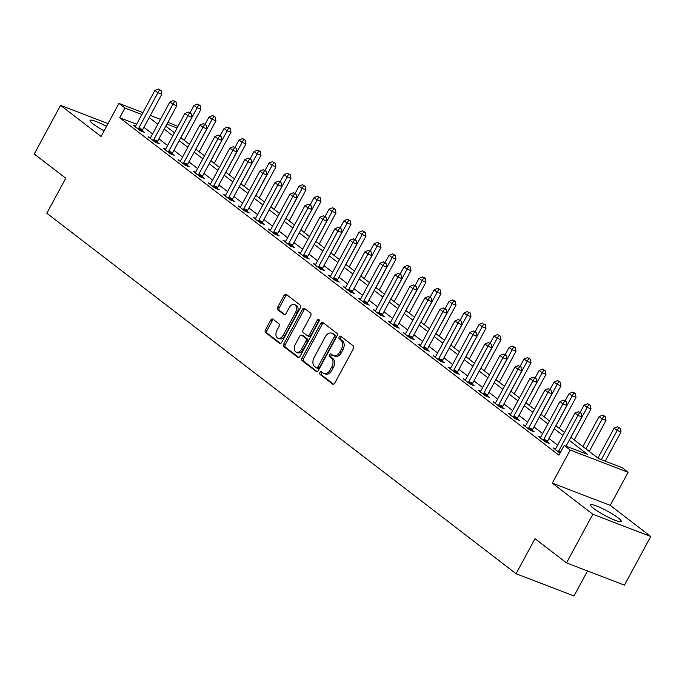 <?xml version="1.0" encoding="UTF-8"?>
<svg xmlns="http://www.w3.org/2000/svg" width="685" height="685" viewBox="0 0 685 685"><rect width="100%" height="100%" fill="white"/><g stroke="black" fill="none" stroke-linecap="round" stroke-linejoin="round"><path stroke-width="1.03" d="M319.972 372.477A1.533 1.019 -69 0 0 320.075 374.455L332.593 384.071A2.192 1.447 -69 0 0 332.841 384.208A2.192 1.447 -69 0 0 334.802 383.061L353.4 348.682A2.192 1.447 -69 0 0 353.255 345.865L340.736 336.249A1.533 1.019 -69 0 0 340.565 336.147A1.533 1.019 -69 0 0 339.186 336.951A1.533 1.019 -69 0 0 339.289 338.921L340.907 340.162A7.021 4.641 -69 0 1 341.37 349.179L339.82 352.039A7.021 4.641 -69 0 1 333.535 355.703A7.021 4.641 -69 0 1 332.747 355.258L331.129 354.017A1.533 1.019 -69 0 0 330.958 353.914A1.533 1.019 -69 0 0 329.579 354.719A1.533 1.019 -69 0 0 329.682 356.688L331.3 357.93A7.021 4.641 -69 0 1 331.771 366.937L330.221 369.806A7.021 4.641 -69 0 1 323.928 373.462A7.021 4.641 -69 0 1 323.14 373.025L321.522 371.775A1.533 1.019 -69 0 0 321.351 371.681A1.533 1.019 -69 0 0 319.972 372.477M322.258 372.34A1.533 1.019 -69 0 0 321.539 373.085A1.533 1.019 -69 0 0 321.642 375.055L333.561 384.208M341.464 336.815A1.533 1.019 -69 0 0 340.753 337.551A1.533 1.019 -69 0 0 340.856 339.52L342.474 340.77L340.907 340.162M331.865 354.573A1.533 1.019 -69 0 0 331.146 355.318A1.533 1.019 -69 0 0 331.249 357.287L332.867 358.529L331.3 357.93M106.5 126.417A17.442 2.517 28.4 0 0 90.078 120.397A17.442 2.517 28.4 0 0 93.211 124.002A17.442 2.517 28.4 0 0 104.103 130.844M593.672 508.458A17.442 2.517 28.4 0 0 610.258 518.185A17.442 2.517 28.4 0 0 621.226 521.448A17.442 2.517 28.4 0 0 618.093 517.843A17.442 2.517 28.4 0 0 601.516 508.116A17.442 2.517 28.4 0 0 590.547 504.854A17.442 2.517 28.4 0 0 593.672 508.458M272.904 319.15A2.192 1.447 -69 0 0 272.656 319.013A2.192 1.447 -69 0 0 270.695 320.16L265.48 329.802A2.192 1.447 -69 0 0 265.626 332.619L279.523 343.296A2.192 1.447 -69 0 0 279.771 343.433A2.192 1.447 -69 0 0 281.732 342.294L300.33 307.908A2.192 1.447 -69 0 0 300.184 305.09L286.279 294.413A2.192 1.447 -69 0 0 286.03 294.276A2.192 1.447 -69 0 0 284.07 295.423L277.767 307.077A2.192 1.447 -69 0 0 277.913 309.885L283.864 314.458A2.192 1.447 -69 0 0 284.112 314.595A2.192 1.447 -69 0 0 286.073 313.456L289.198 307.676A5.874 3.879 -69 0 1 294.456 304.619A5.874 3.879 -69 0 1 295.5 312.514L283.265 335.153A5.874 3.879 -69 0 1 278.007 338.21A5.874 3.879 -69 0 1 276.963 330.307L279 326.539A2.192 1.447 -69 0 0 278.855 323.722L272.904 319.15M136.623 124.233L119.687 117.726L124.953 107.999L118.95 103.392L142.917 112.588M566.512 562.899L592.825 514.247L650.75 536.492L624.446 585.144L566.512 562.899L535.011 538.693L516.07 573.722L46.811 213.24L65.751 178.211L34.25 154.005L60.554 105.353L101.063 136.469L118.95 103.392M650.75 536.492L610.241 505.376L552.315 483.13L592.825 514.247M552.315 483.13L570.203 450.045L564.209 445.438L587.687 454.455L569.235 440.275M119.687 117.726L558.943 455.165L564.209 445.438M302.111 357.947A2.192 1.447 -69 0 0 302.256 360.764L316.162 371.441A2.192 1.447 -69 0 0 316.41 371.578A2.192 1.447 -69 0 0 318.371 370.439L336.96 336.052A2.192 1.447 -69 0 0 336.815 333.235L322.918 322.558A2.192 1.447 -69 0 0 322.669 322.421A2.192 1.447 -69 0 0 320.708 323.568L302.111 357.947L303.678 358.555A2.192 1.447 -69 0 0 303.823 361.363L317.129 371.587M297.838 357.373L283.941 346.696A2.192 1.447 -69 0 1 283.796 343.879L302.385 309.492A2.192 1.447 -69 0 1 304.354 308.353A2.192 1.447 -69 0 1 304.602 308.49L310.545 313.062A2.192 1.447 -69 0 1 310.69 315.871L303.155 329.819A2.192 1.447 -69 0 0 303.301 332.636L307.248 335.667A2.192 1.447 -69 0 0 307.488 335.804A2.192 1.447 -69 0 0 309.457 334.657L317.301 320.143A1.533 1.019 -69 0 1 318.679 319.338A1.533 1.019 -69 0 1 318.953 321.411L300.056 356.363A2.192 1.447 -69 0 1 298.086 357.51A2.192 1.447 -69 0 1 297.838 357.373L298.36 357.57M108.024 123.583L60.554 105.353M557.633 445.139L548.976 438.486M542.631 433.614L533.966 426.96M527.63 422.088L518.965 415.435M512.628 410.563L503.963 403.91M497.627 399.038L488.962 392.385M482.625 387.513L473.96 380.86M467.624 375.988L458.959 369.335M452.622 364.463L443.957 357.81M437.621 352.946L428.956 346.285M422.619 341.421L413.954 334.759M407.618 329.896L398.953 323.243M392.616 318.371L383.951 311.718M377.615 306.846L368.95 300.193M362.613 295.321L353.948 288.668M347.612 283.796L338.947 277.142M332.61 272.27L323.945 265.617M317.6 260.745L308.944 254.092M302.599 249.22L293.942 242.567M287.597 237.695L278.941 231.042M272.596 226.17L263.939 219.517M257.594 214.645L248.938 207.992M242.593 203.12L233.936 196.467M227.591 191.603L218.935 184.941M212.59 180.078L203.933 173.425M197.588 168.553L188.932 161.9M182.587 157.028L173.922 150.375M167.585 145.503L158.92 138.849M152.584 133.977L143.918 127.324M555.621 448.821L553.18 447.879L560.039 453.145M540.619 437.295L538.179 436.354L545.38 441.885L549.293 443.392L547.341 441.894M525.618 425.77L523.177 424.828L530.378 430.36L534.291 431.867L532.339 430.368M510.616 414.245L508.176 413.303L515.377 418.835L519.29 420.342L517.338 418.843M495.615 402.72L493.174 401.787L500.375 407.318L504.288 408.817L502.336 407.318M480.613 391.195L478.173 390.262L485.374 395.793L489.287 397.291L487.335 395.793M465.612 379.67L463.171 378.736L470.372 384.268L474.285 385.766L472.333 384.268M450.61 368.145L448.161 367.211L455.362 372.743L459.284 374.241L457.332 372.743M435.609 356.62L433.16 355.686L440.361 361.218L444.282 362.716L442.33 361.218M420.607 345.094L418.158 344.161L425.359 349.692L429.272 351.191L427.32 349.692M405.606 333.578L403.157 332.636L410.358 338.167L414.271 339.674L412.319 338.167M390.604 322.053L388.155 321.111L395.356 326.642L399.269 328.149L397.317 326.642M375.603 310.528L373.154 309.586L380.355 315.117L384.268 316.624L382.316 315.126M360.601 299.002L358.152 298.061L365.353 303.592L369.266 305.099L367.314 303.601M345.6 287.477L343.151 286.535L350.352 292.067L354.265 293.574L352.313 292.075M330.598 275.952L328.149 275.01L335.35 280.542L339.263 282.049L337.311 280.55M315.588 264.427L313.148 263.485L320.349 269.017L324.262 270.524L322.31 269.025M300.587 252.902L298.146 251.96L305.347 257.5L309.26 258.998L307.308 257.5M285.585 241.377L283.145 240.444L290.346 245.975L294.259 247.473L292.307 245.975M270.584 229.852L268.143 228.918L275.344 234.45L279.257 235.948L277.305 234.45M255.582 218.327L253.142 217.393L260.343 222.925L264.256 224.423L262.304 222.925M240.581 206.802L238.14 205.868L245.341 211.4L249.254 212.898L247.302 211.4M225.579 195.276L223.139 194.343L230.34 199.874L234.253 201.373L232.301 199.874M210.578 183.76L208.137 182.818L215.338 188.349L219.251 189.856L217.299 188.349M195.576 172.235L193.136 171.293L200.337 176.824L204.25 178.331L202.298 176.824M180.575 160.71L178.134 159.768L185.335 165.299L189.248 166.806L187.296 165.308M165.573 149.184L163.133 148.243L170.334 153.774L174.247 155.281L172.295 153.782M150.572 137.659L148.131 136.717L155.332 142.249L159.245 143.756L157.293 142.257M135.57 126.134L133.13 125.192L140.331 130.724L144.244 132.231L142.292 130.732M516.07 573.722L573.996 595.967L587.524 570.965M167.928 122.195L177.903 126.425M570.845 437.304L598.647 458.659L622.134 467.684L628.136 472.29L570.203 450.045M610.241 505.376L628.136 472.29M150.34 115.448L160.495 119.344M141.881 114.498L124.953 107.999M562.899 435.412L554.233 428.75M547.897 423.887L539.232 417.225M532.887 412.361L524.231 405.708M517.886 400.836L509.229 394.183M502.884 389.311L494.228 382.658M487.883 377.786L479.226 371.133M472.881 366.261L464.224 359.608M457.88 354.736L449.223 348.083M442.878 343.211L434.221 336.558M427.877 331.686L419.22 325.033M412.875 320.16L404.218 313.507M397.874 308.635L389.217 301.982M382.872 297.11L374.207 290.457M367.871 285.585L359.205 278.932M352.869 274.068L344.204 267.407M337.868 262.543L329.202 255.89M322.866 251.018L314.201 244.365M307.865 239.493L299.199 232.84M292.863 227.968L284.198 221.315M277.862 216.443L269.196 209.79M262.86 204.918L254.195 198.265M247.859 193.393L239.193 186.74M232.857 181.868L224.192 175.214M217.856 170.342L209.19 163.689M202.854 158.817L194.189 152.164M187.853 147.292L179.187 140.639M172.843 135.767L164.186 129.114M157.841 124.25L149.184 117.589M165.796 126.143L174.452 132.796M180.797 137.668L189.454 144.321M195.799 149.193L204.455 155.846M210.8 160.718L219.457 167.371M225.802 172.243L234.467 178.896M240.803 183.768L249.468 190.421M255.805 195.285L264.47 201.947M270.806 206.81L279.471 213.472M285.808 218.335L294.473 224.988M300.809 229.86L309.474 236.513M315.811 241.385L324.476 248.038M330.812 252.911L339.477 259.564M345.814 264.436L354.479 271.089M360.815 275.961L369.48 282.614M375.817 287.486L384.482 294.139M390.818 299.011L399.483 305.664M405.82 310.536L414.485 317.189M420.821 322.061L429.486 328.714M435.823 333.586L444.488 340.24M450.833 345.112L459.489 351.765M465.834 356.628L474.491 363.29M480.836 368.153L489.492 374.806M495.837 379.678L504.494 386.331M510.839 391.203L519.495 397.857M525.84 402.729L534.497 409.382M540.842 414.254L549.498 420.907M555.843 425.779L564.5 432.432M177.047 128.001L166.892 124.105M323.928 373.462L325.495 374.07A7.021 4.641 -69 0 0 331.78 370.405L330.221 369.806M332.867 358.529A7.021 4.641 -69 0 1 333.33 367.545L331.78 370.405M333.535 355.703L335.102 356.303A7.021 4.641 -69 0 0 341.387 352.638L339.82 352.039M342.474 340.77A7.021 4.641 -69 0 1 342.937 349.778L341.387 352.638M323.508 323.02A2.192 1.447 -69 0 0 322.275 324.168L303.678 358.555M316.307 367.776A1.533 1.019 -69 0 0 316.479 367.871A1.533 1.019 -69 0 0 317.857 367.066L334.177 336.892A1.533 1.019 -69 0 0 334.075 334.914L332.371 333.604A7.021 4.641 -69 0 0 331.583 333.158A7.021 4.641 -69 0 0 325.289 336.823L314.141 357.45A7.021 4.641 -69 0 0 314.603 366.458L316.307 367.776M316.675 367.913L317.874 368.376A1.533 1.019 -69 0 0 318.046 368.47A1.533 1.019 -69 0 0 319.424 367.674L317.857 367.066M331.583 333.158L333.141 333.766A7.021 4.641 -69 0 1 333.929 334.203L335.641 335.522A1.533 1.019 -69 0 1 335.744 337.491L319.424 367.674M298.814 357.519L285.508 347.295L283.941 346.696M305.193 308.944A2.192 1.447 -69 0 0 303.952 310.091L285.362 344.478A2.192 1.447 -69 0 0 285.508 347.295M308.807 336.267A2.192 1.447 -69 0 0 309.055 336.403A2.192 1.447 -69 0 0 311.024 335.265L318.867 320.743L317.301 320.143M319.227 320.263A1.533 1.019 -69 0 0 318.867 320.743M295.329 344.29A5.874 3.879 -69 0 0 296.374 352.193A5.874 3.879 -69 0 0 301.631 349.127L305.947 341.156A2.192 1.447 -69 0 0 305.801 338.339L301.854 335.308A2.192 1.447 -69 0 0 301.606 335.171A2.192 1.447 -69 0 0 299.645 336.309L295.329 344.29M296.374 352.193L297.941 352.792A5.874 3.879 -69 0 0 303.198 349.727L301.631 349.127M302.898 335.71A2.192 1.447 -69 0 1 303.172 335.77A2.192 1.447 -69 0 1 303.421 335.907L307.368 338.938A2.192 1.447 -69 0 1 307.505 341.755L303.198 349.727M278.007 338.21L279.574 338.81A5.874 3.879 -69 0 0 284.823 335.753L283.265 335.153M294.456 304.619L296.023 305.219A5.874 3.879 -69 0 1 297.067 313.113L284.823 335.753M286.878 294.875A2.192 1.447 -69 0 0 285.636 296.023L279.334 307.676A2.192 1.447 -69 0 0 279.48 310.493L284.832 314.603M273.503 319.612A2.192 1.447 -69 0 0 272.262 320.76L267.047 330.41A2.192 1.447 -69 0 0 267.193 333.218L280.49 343.442M605.197 461.176L621.012 431.944L617.099 430.437L614.094 428.134L597.902 458.085M601.284 459.678L618.735 427.671L620.302 428.271L617.536 426.746L618.735 427.671M614.094 428.134L617.536 426.746M620.302 428.271L621.012 431.944M566.058 446.149L581.873 416.908L577.96 415.41L558.806 450.824A2.235 1.481 -69 0 0 558.498 451.621L558.429 451.912M579.596 412.635L581.163 413.235L578.397 411.711L579.596 412.635L577.96 415.41L574.955 413.106L555.809 448.521A2.235 1.481 -69 0 1 555.321 449.18L555.133 449.377M581.873 416.908L581.163 413.235M578.397 411.711L574.955 413.106M589.237 451.432L606.011 420.419L602.098 418.912L599.092 416.608L582.901 446.56M585.898 448.872L603.733 416.146L605.3 416.745L604.101 415.821L602.535 415.221L603.733 416.146M599.092 416.608L602.535 415.221M605.3 416.745L606.011 420.419M574.236 439.907L591.009 408.894L587.096 407.387L584.091 405.083L580.118 412.438M570.896 437.347L588.732 404.621L590.299 405.22L589.1 404.296L587.533 403.696L588.732 404.621M584.091 405.083L587.533 403.696M590.299 405.22L591.009 408.894M559.234 428.382L576.008 397.368L572.095 395.861L569.089 393.558L565.116 400.913M555.895 425.822L573.73 393.096L575.297 393.695L574.098 392.77L572.532 392.171L573.73 393.096M569.089 393.558L572.532 392.171M575.297 393.695L576.008 397.368M543.804 439.299L547.717 440.806L566.872 405.383L562.95 403.885L543.804 439.299A2.235 1.481 -69 0 0 543.496 440.095L543.428 440.387M564.594 401.11L566.161 401.71L563.395 400.194L564.594 401.11L562.95 403.885L559.953 401.581L540.799 436.996A2.235 1.481 -69 0 1 540.319 437.655L540.131 437.852M547.717 440.806A2.235 1.481 -69 0 0 547.409 441.594L547.169 442.578M566.872 405.383L566.161 401.71M563.395 400.194L559.953 401.581M528.803 427.774L532.716 429.281L551.87 393.858L547.949 392.359L528.803 427.774A2.235 1.481 -69 0 0 528.495 428.57L528.426 428.861M549.593 389.585L551.16 390.185L548.394 388.669L549.593 389.585L547.949 392.359L544.952 390.056L525.797 425.471A2.235 1.481 -69 0 1 525.318 426.13L525.13 426.335M532.716 429.281A2.235 1.481 -69 0 0 532.408 430.077L532.168 431.053M551.87 393.858L551.16 390.185M548.394 388.669L544.952 390.056M513.801 416.249L517.714 417.756L536.869 382.333L532.947 380.834L513.801 416.249A2.235 1.481 -69 0 0 513.493 417.045L513.425 417.336M534.591 378.06L536.158 378.668L533.392 377.144L534.591 378.06L532.947 380.834L529.95 378.531L510.796 413.945A2.235 1.481 -69 0 1 510.316 414.605L510.128 414.81M517.714 417.756A2.235 1.481 -69 0 0 517.406 418.552L517.166 419.528M536.869 382.333L536.158 378.668M533.392 377.144L529.95 378.531M544.232 416.857L561.006 385.843L557.085 384.336L554.088 382.033L550.115 389.388M540.893 414.297L558.729 381.571L560.296 382.17L559.097 381.245L557.53 380.646L558.729 381.571M554.088 382.033L557.53 380.646M560.296 382.17L561.006 385.843M498.8 404.724L502.713 406.231L521.859 370.816L517.946 369.309L498.8 404.724A2.235 1.481 -69 0 0 498.492 405.52L498.423 405.811M519.59 366.535L521.157 367.143L518.391 365.619L519.59 366.535L517.946 369.309L514.949 367.006L495.794 402.42A2.235 1.481 -69 0 1 495.315 403.08L495.127 403.285M502.713 406.231A2.235 1.481 -69 0 0 502.405 407.027L502.165 408.003M521.859 370.816L521.157 367.143M518.391 365.619L514.949 367.006M529.231 405.332L546.005 374.318L542.083 372.811L539.086 370.508L535.113 377.863M525.892 402.771L543.727 370.046L545.294 370.645L542.529 369.121L543.727 370.046M539.086 370.508L542.529 369.121M545.294 370.645L546.005 374.318M514.229 393.815L531.003 362.793L527.082 361.295L524.085 358.983L520.112 366.338M510.89 391.246L528.726 358.52L530.293 359.12L527.527 357.596L528.726 358.52M524.085 358.983L527.527 357.596M530.293 359.12L531.003 362.793M499.228 382.29L515.993 351.268L512.08 349.77L509.083 347.458L505.11 354.813M495.889 379.721L513.724 346.995L515.291 347.595L512.526 346.071L513.724 346.995M509.083 347.458L512.526 346.071M515.291 347.595L515.993 351.268M484.226 370.765L500.992 339.743L497.079 338.244L494.082 335.933L490.109 343.288M480.887 368.196L498.723 335.47L500.29 336.07L497.524 334.545L498.723 335.47M494.082 335.933L497.524 334.545M500.29 336.07L500.992 339.743M469.225 359.24L485.99 328.218L482.077 326.719L479.08 324.416L475.107 331.763M465.886 356.671L483.721 323.945L485.288 324.544L483.721 323.945M479.08 324.416L482.523 323.029M485.288 324.544L485.99 328.218M483.798 393.207L487.711 394.706L506.857 359.291L502.944 357.784L483.798 393.207A2.235 1.481 -69 0 0 483.49 393.995L483.422 394.286M504.588 355.018L506.155 355.618L503.389 354.094L504.588 355.018L502.944 357.784L499.947 355.481L480.793 390.895A2.235 1.481 -69 0 1 480.313 391.555L480.125 391.76M487.711 394.706A2.235 1.481 -69 0 0 487.403 395.502L487.163 396.478M506.857 359.291L506.155 355.618M503.389 354.094L499.947 355.481M468.797 381.682L472.71 383.18L491.856 347.766L487.943 346.259L468.797 381.682A2.235 1.481 -69 0 0 468.489 382.47L468.412 382.769M489.587 343.493L491.154 344.093L488.388 342.568L489.587 343.493L487.943 346.259L484.946 343.956L465.791 379.37A2.235 1.481 -69 0 1 465.312 380.038L465.124 380.235M472.71 383.18A2.235 1.481 -69 0 0 472.402 383.977L472.162 384.953M491.856 347.766L491.154 344.093M488.388 342.568L484.946 343.956M453.795 370.157L457.708 371.655L476.854 336.241L472.941 334.734L453.795 370.157A2.235 1.481 -69 0 0 453.487 370.945L453.41 371.244M474.585 331.968L476.152 332.567L473.386 331.043L474.585 331.968L472.941 334.734L469.944 332.43L450.79 367.854A2.235 1.481 -69 0 1 450.31 368.513L450.113 368.71M457.708 371.655A2.235 1.481 -69 0 0 457.4 372.452L457.16 373.428M476.854 336.241L476.152 332.567M473.386 331.043L469.944 332.43M438.794 358.632L442.707 360.13L461.853 324.716L457.94 323.209L438.794 358.632A2.235 1.481 -69 0 0 438.486 359.419L438.409 359.719M459.584 320.443L461.151 321.042L458.385 319.518L459.584 320.443L457.94 323.209L454.943 320.905L435.788 356.328A2.235 1.481 -69 0 1 435.309 356.988L435.112 357.185M442.707 360.13A2.235 1.481 -69 0 0 442.399 360.926L442.159 361.903M461.853 324.716L461.151 321.042M458.385 319.518L454.943 320.905M423.792 347.107L427.705 348.605L446.851 313.191L442.938 311.684L423.792 347.107A2.235 1.481 -69 0 0 423.484 347.903L423.407 348.194M444.582 308.918L446.149 309.517L443.383 307.993L444.582 308.918L442.938 311.684L439.941 309.38L420.787 344.803A2.235 1.481 -69 0 1 420.307 345.463L420.11 345.66M427.705 348.605A2.235 1.481 -69 0 0 427.397 349.401L427.157 350.377M446.851 313.191L446.149 309.517M443.383 307.993L439.941 309.38M454.224 347.715L470.989 316.693L467.076 315.194L464.079 312.891L460.106 320.238M450.884 345.146L468.72 312.42L470.287 313.019L468.72 312.42M464.079 312.891L467.521 311.504M470.287 313.019L470.989 316.693M408.782 335.582L412.704 337.08L431.85 301.665L427.937 300.158L408.782 335.582A2.235 1.481 -69 0 0 408.483 336.378L408.406 336.669M429.581 297.393L431.148 297.992L428.382 296.468L429.581 297.393L427.937 300.158L424.94 297.855L405.785 333.278A2.235 1.481 -69 0 1 405.306 333.938L405.109 334.134M412.704 337.08A2.235 1.481 -69 0 0 412.396 337.876L412.156 338.852M431.85 301.665L431.148 297.992M428.382 296.468L424.94 297.855M439.222 336.189L455.987 305.167L452.074 303.669L449.077 301.366L445.104 308.712M435.883 333.621L453.718 300.895L455.285 301.503L454.087 300.578L452.52 299.979L453.718 300.895M449.077 301.366L452.52 299.979M455.285 301.503L455.987 305.167M393.781 324.056L397.702 325.563L416.848 290.14L412.935 288.642L393.781 324.056A2.235 1.481 -69 0 0 393.481 324.853L393.404 325.144M414.579 285.868L416.146 286.467L413.38 284.943L414.579 285.868L412.935 288.642L409.938 286.33L390.784 321.753A2.235 1.481 -69 0 1 390.304 322.412L390.108 322.609M397.702 325.563A2.235 1.481 -69 0 0 397.394 326.351L397.154 327.336M416.848 290.14L416.146 286.467M413.38 284.943L409.938 286.33M424.22 324.664L440.986 293.651L437.073 292.144L434.076 289.841L430.103 297.187M420.881 322.096L438.717 289.37L440.284 289.978L439.085 289.053L437.518 288.453L438.717 289.37M434.076 289.841L437.518 288.453M440.284 289.978L440.986 293.651M378.779 312.531L382.701 314.038L401.847 278.615L397.934 277.117L378.779 312.531A2.235 1.481 -69 0 0 378.48 313.328L378.403 313.619M399.578 274.342L401.145 274.942L398.379 273.418L399.578 274.342L397.934 277.117L394.937 274.805L375.782 310.228A2.235 1.481 -69 0 1 375.303 310.887L375.106 311.084M382.701 314.038A2.235 1.481 -69 0 0 382.393 314.826L382.153 315.811M401.847 278.615L401.145 274.942M398.379 273.418L394.937 274.805M409.219 313.139L425.984 282.126L422.071 280.619L419.074 278.315L415.101 285.662M405.88 310.57L423.715 277.845L425.282 278.452L424.083 277.528L422.517 276.928L423.715 277.845M419.074 278.315L422.517 276.928M425.282 278.452L425.984 282.126M363.778 301.006L367.691 302.513L386.845 267.09L382.932 265.592L363.778 301.006A2.235 1.481 -69 0 0 363.478 301.802L363.401 302.094M384.576 262.817L386.143 263.417L383.377 261.893L384.576 262.817L382.932 265.592L379.935 263.28L360.781 298.703A2.235 1.481 -69 0 1 360.301 299.362L360.104 299.559M367.691 302.513A2.235 1.481 -69 0 0 367.391 303.301L367.151 304.286M386.845 267.09L386.143 263.417M383.377 261.893L379.935 263.28M394.217 301.614L410.983 270.601L407.07 269.094L404.073 266.79L400.091 274.137M390.878 299.054L408.714 266.328L410.281 266.927L407.515 265.403L408.714 266.328M404.073 266.79L407.515 265.403M410.281 266.927L410.983 270.601M348.776 289.481L352.689 290.988L371.844 255.565L367.931 254.067L348.776 289.481A2.235 1.481 -69 0 0 348.477 290.277L348.4 290.568M369.575 251.292L371.142 251.892L368.376 250.376L369.575 251.292L367.931 254.067L364.934 251.763L345.779 287.178A2.235 1.481 -69 0 1 345.3 287.837L345.103 288.034M352.689 290.988A2.235 1.481 -69 0 0 352.39 291.776L352.15 292.76M371.844 255.565L371.142 251.892M368.376 250.376L364.934 251.763M379.207 290.089L395.981 259.076L392.068 257.569L389.071 255.265L385.09 262.612M375.868 287.529L393.712 254.803L395.279 255.402L392.514 253.878L393.712 254.803M389.071 255.265L392.514 253.878M395.279 255.402L395.981 259.076M333.775 277.956L337.688 279.463L356.842 244.04L352.929 242.541L333.775 277.956A2.235 1.481 -69 0 0 333.475 278.752L333.398 279.043M354.573 239.767L356.14 240.367L353.366 238.851L354.573 239.767L352.929 242.541L349.924 240.238L330.778 275.653A2.235 1.481 -69 0 1 330.298 276.312L330.101 276.517M337.688 279.463A2.235 1.481 -69 0 0 337.388 280.251L337.148 281.235M356.842 244.04L356.14 240.367M353.366 238.851L349.924 240.238M364.206 278.564L380.98 247.55L377.067 246.043L374.07 243.74L370.088 251.095M360.867 276.004L378.711 243.278L380.278 243.877L377.512 242.353L378.711 243.278M374.07 243.74L377.512 242.353M380.278 243.877L380.98 247.55M349.204 267.039L365.978 236.025L362.065 234.518L359.068 232.215L355.087 239.57M345.865 264.478L363.709 231.753L365.276 232.352L362.511 230.828L363.709 231.753M359.068 232.215L362.511 230.828M365.276 232.352L365.978 236.025M334.203 255.514L350.977 224.5L347.064 222.993L344.058 220.69L340.085 228.045M330.864 252.953L348.708 220.227L350.275 220.827L347.509 219.303L348.708 220.227M344.058 220.69L347.509 219.303M350.275 220.827L350.977 224.5M319.201 243.997L335.975 212.975L332.062 211.468L329.057 209.165L325.084 216.52M315.862 241.428L333.706 208.702L335.265 209.302L334.066 208.377L332.499 207.778L333.706 208.702M329.057 209.165L332.499 207.778M335.265 209.302L335.975 212.975M304.2 232.472L320.974 201.45L317.061 199.952L314.055 197.64L310.082 204.995M300.861 229.903L318.705 197.177L320.263 197.777L317.498 196.252L318.705 197.177M314.055 197.64L317.498 196.252M320.263 197.777L320.974 201.45M289.198 220.947L305.972 189.925L302.059 188.426L299.054 186.114L295.081 193.47M285.859 218.378L303.703 185.652L305.262 186.251L302.496 184.727L303.703 185.652M299.054 186.114L302.496 184.727M305.262 186.251L305.972 189.925M274.197 209.422L290.971 178.4L287.058 176.901L284.052 174.598L280.079 181.945M270.858 206.853L288.702 174.127L290.26 174.726L287.494 173.202L288.702 174.127M284.052 174.598L287.494 173.202M290.26 174.726L290.971 178.4M259.195 197.897L275.969 166.875L272.056 165.376L269.051 163.073L265.078 170.419M255.856 195.328L273.692 162.602L275.259 163.201L273.692 162.602M269.051 163.073L272.493 161.686M275.259 163.201L275.969 166.875M318.773 266.431L322.686 267.938L341.841 232.515L337.928 231.016L318.773 266.431A2.235 1.481 -69 0 0 318.474 267.227L318.397 267.518M339.572 228.242L341.13 228.85L338.364 227.326L339.572 228.242L337.928 231.016L334.922 228.713L315.776 264.127A2.235 1.481 -69 0 1 315.297 264.787L315.1 264.992M322.686 267.938A2.235 1.481 -69 0 0 322.387 268.734L322.147 269.71M341.841 232.515L341.13 228.85M338.364 227.326L334.922 228.713M303.772 254.906L307.685 256.413L326.839 220.998L322.926 219.491L303.772 254.906A2.235 1.481 -69 0 0 303.464 255.702L303.395 255.993M324.57 216.717L326.128 217.325L323.363 215.801L324.57 216.717L322.926 219.491L319.921 217.188L300.775 252.602A2.235 1.481 -69 0 1 300.295 253.262L300.099 253.467M307.685 256.413A2.235 1.481 -69 0 0 307.385 257.209L307.137 258.185M326.839 220.998L326.128 217.325M323.363 215.801L319.921 217.188M288.77 243.389L292.683 244.887L311.838 209.473L307.925 207.966L288.77 243.389A2.235 1.481 -69 0 0 288.462 244.177L288.394 244.468M309.569 205.192L311.127 205.8L308.361 204.276L309.569 205.192L307.925 207.966L304.919 205.663L285.773 241.077A2.235 1.481 -69 0 1 285.294 241.736L285.097 241.942M292.683 244.887A2.235 1.481 -69 0 0 292.384 245.684L292.135 246.66M311.838 209.473L311.127 205.8M308.361 204.276L304.919 205.663M273.769 231.864L277.682 233.362L296.836 197.948L292.923 196.441L273.769 231.864A2.235 1.481 -69 0 0 273.461 232.652L273.392 232.951M294.559 193.675L296.125 194.275L293.36 192.75L294.559 193.675L292.923 196.441L289.918 194.138L270.772 229.552A2.235 1.481 -69 0 1 270.292 230.211L270.095 230.417M277.682 233.362A2.235 1.481 -69 0 0 277.374 234.159L277.134 235.135M296.836 197.948L296.125 194.275M293.36 192.75L289.918 194.138M258.767 220.339L262.68 221.837L281.835 186.423L277.922 184.916L258.767 220.339A2.235 1.481 -69 0 0 258.459 221.127L258.391 221.426M279.557 182.15L281.124 182.749L278.358 181.225L279.557 182.15L277.922 184.916L274.916 182.612L255.77 218.035A2.235 1.481 -69 0 1 255.291 218.695L255.094 218.892M262.68 221.837A2.235 1.481 -69 0 0 262.372 222.634L262.132 223.61M281.835 186.423L281.124 182.749M278.358 181.225L274.916 182.612M243.766 208.814L247.679 210.312L266.833 174.898L262.92 173.391L243.766 208.814A2.235 1.481 -69 0 0 243.458 209.601L243.389 209.901M264.556 170.625L266.123 171.224L263.357 169.7L264.556 170.625L262.92 173.391L259.915 171.087L240.769 206.51A2.235 1.481 -69 0 1 240.289 207.17L240.092 207.367M247.679 210.312A2.235 1.481 -69 0 0 247.371 211.108L247.131 212.085M266.833 174.898L266.123 171.224M263.357 169.7L259.915 171.087M228.764 197.289L232.677 198.787L251.832 163.373L247.919 161.865L228.764 197.289A2.235 1.481 -69 0 0 228.456 198.076L228.388 198.376M249.554 159.1L251.121 159.699L248.355 158.175L249.554 159.1L247.919 161.865L244.913 159.562L225.767 194.985A2.235 1.481 -69 0 1 225.288 195.645L225.091 195.841M232.677 198.787A2.235 1.481 -69 0 0 232.369 199.583L232.129 200.559M251.832 163.373L251.121 159.699M248.355 158.175L244.913 159.562M213.763 185.763L217.676 187.262L236.83 151.847L232.917 150.34L213.763 185.763A2.235 1.481 -69 0 0 213.455 186.56L213.386 186.851M234.553 147.575L236.119 148.174L233.354 146.65L234.553 147.575L232.917 150.34L229.912 148.037L210.766 183.46A2.235 1.481 -69 0 1 210.286 184.119L210.089 184.316M217.676 187.262A2.235 1.481 -69 0 0 217.368 188.058L217.128 189.034M236.83 151.847L236.119 148.174M233.354 146.65L229.912 148.037M244.194 186.371L260.968 155.349L257.055 153.851L254.049 151.548L250.076 158.894M240.855 183.803L258.69 151.077L260.257 151.685L259.058 150.76L257.492 150.161L258.69 151.077M254.049 151.548L257.492 150.161M260.257 151.685L260.968 155.349M198.761 174.238L202.674 175.745L221.829 140.322L217.916 138.815L198.761 174.238A2.235 1.481 -69 0 0 198.453 175.035L198.385 175.326M219.551 136.05L221.118 136.649L218.352 135.125L219.551 136.05L217.916 138.815L214.91 136.512L195.756 171.935A2.235 1.481 -69 0 1 195.276 172.594L195.088 172.791M202.674 175.745A2.235 1.481 -69 0 0 202.366 176.533L202.126 177.509M221.829 140.322L221.118 136.649M218.352 135.125L214.91 136.512M229.192 174.846L245.966 143.824L242.053 142.326L239.048 140.023L235.075 147.369M225.853 172.277L243.689 139.552L245.256 140.16L244.057 139.235L242.49 138.635L243.689 139.552M239.048 140.023L242.49 138.635M245.256 140.16L245.966 143.824M183.76 162.713L187.673 164.22L206.827 128.797L202.906 127.299L183.76 162.713A2.235 1.481 -69 0 0 183.452 163.51L183.383 163.801M204.55 124.524L206.117 125.124L203.351 123.6L204.55 124.524L202.906 127.299L199.909 124.987L180.754 160.41A2.235 1.481 -69 0 1 180.275 161.069L180.086 161.266M187.673 164.22A2.235 1.481 -69 0 0 187.365 165.008L187.125 165.993M206.827 128.797L206.117 125.124M203.351 123.6L199.909 124.987M214.191 163.321L230.965 132.308L227.052 130.801L224.046 128.497L220.073 135.844M210.852 160.752L228.687 128.026L230.254 128.634L229.055 127.71L227.488 127.11L228.687 128.026M224.046 128.497L227.488 127.11M230.254 128.634L230.965 132.308M168.758 151.188L172.671 152.695L191.826 117.272L187.904 115.774L168.758 151.188A2.235 1.481 -69 0 0 168.45 151.984L168.382 152.275M189.548 112.999L191.115 113.599L188.349 112.075L189.548 112.999L187.904 115.774L184.907 113.462L165.753 148.885A2.235 1.481 -69 0 1 165.273 149.544L165.085 149.741M172.671 152.695A2.235 1.481 -69 0 0 172.363 153.483L172.123 154.468M191.826 117.272L191.115 113.599M188.349 112.075L184.907 113.462M199.189 151.796L215.963 120.783L212.05 119.276L209.045 116.972L205.072 124.319M195.85 149.227L213.686 116.51L215.253 117.109L214.054 116.185L212.487 115.585L213.686 116.51M209.045 116.972L212.487 115.585M215.253 117.109L215.963 120.783M153.757 139.663L157.67 141.17L176.816 105.747L172.903 104.248L153.757 139.663A2.235 1.481 -69 0 0 153.449 140.459L153.38 140.75M174.547 101.474L176.113 102.074L173.348 100.549L174.547 101.474L172.903 104.248L169.906 101.945L150.751 137.36A2.235 1.481 -69 0 1 150.272 138.019L150.083 138.216M157.67 141.17A2.235 1.481 -69 0 0 157.362 141.958L157.122 142.942M176.816 105.747L176.113 102.074M173.348 100.549L169.906 101.945M184.188 140.271L200.962 109.257L197.04 107.751L194.043 105.447L190.07 112.794M180.849 137.711L198.684 104.985L200.251 105.584L197.485 104.06L198.684 104.985M194.043 105.447L197.485 104.06M200.251 105.584L200.962 109.257M138.755 128.138L142.668 129.645L161.814 94.222L157.901 92.723L138.755 128.138A2.235 1.481 -69 0 0 138.447 128.934L138.379 129.225M159.545 89.949L161.112 90.548L158.346 89.033L159.545 89.949L157.901 92.723L154.904 90.42L135.75 125.835A2.235 1.481 -69 0 1 135.27 126.494L135.082 126.691M142.668 129.645A2.235 1.481 -69 0 0 142.36 130.433L142.12 131.417M161.814 94.222L161.112 90.548M158.346 89.033L154.904 90.42M321.642 375.055L320.075 374.455M340.856 339.52L339.289 338.921M331.249 357.287L329.682 356.688M333.33 367.545L331.771 366.937M342.937 349.778L341.37 349.179M333.115 384.268L332.593 384.071M322.275 324.168L320.708 323.568M316.684 371.647L316.162 371.441M303.823 361.363L302.256 360.764M335.744 337.491L334.177 336.892M335.641 335.522L334.075 334.914M333.929 334.203L332.371 333.604M285.362 344.478L283.796 343.879M303.952 310.091L302.385 309.492M311.024 335.265L309.457 334.657M307.505 341.755L305.947 341.156M307.368 338.938L305.801 338.339M303.421 335.907L301.854 335.308M297.067 313.113L295.5 312.514M284.386 314.655L283.864 314.458M279.48 310.493L277.913 309.885M279.334 307.676L277.767 307.077M285.636 296.023L284.07 295.423M280.045 343.502L279.523 343.296M267.193 333.218L265.626 332.619M267.047 330.41L265.48 329.802M272.262 320.76L270.695 320.16M558.806 450.824L560.861 451.612M558.498 451.621L560.458 452.374M543.496 440.095L547.409 441.594M528.495 428.57L532.408 430.077M513.493 417.045L517.406 418.552M498.492 405.52L502.405 407.027M483.49 393.995L487.403 395.502M468.489 382.47L472.402 383.977M453.487 370.945L457.4 372.452M438.486 359.419L442.399 360.926M423.484 347.903L427.397 349.401M408.483 336.378L412.396 337.876M393.481 324.853L397.394 326.351M378.48 313.328L382.393 314.826M363.478 301.802L367.391 303.301M348.477 290.277L352.39 291.776M333.475 278.752L337.388 280.251M318.474 267.227L322.387 268.734M303.464 255.702L307.385 257.209M288.462 244.177L292.384 245.684M273.461 232.652L277.374 234.159M258.459 221.127L262.372 222.634M243.458 209.601L247.371 211.108M228.456 198.076L232.369 199.583M213.455 186.56L217.368 188.058M198.453 175.035L202.366 176.533M183.452 163.51L187.365 165.008M168.45 151.984L172.363 153.483M153.449 140.459L157.362 141.958M138.447 128.934L142.36 130.433M318.046 368.47L316.479 367.871M309.055 336.403L307.488 335.804M303.172 335.77L301.606 335.171"/></g></svg>

